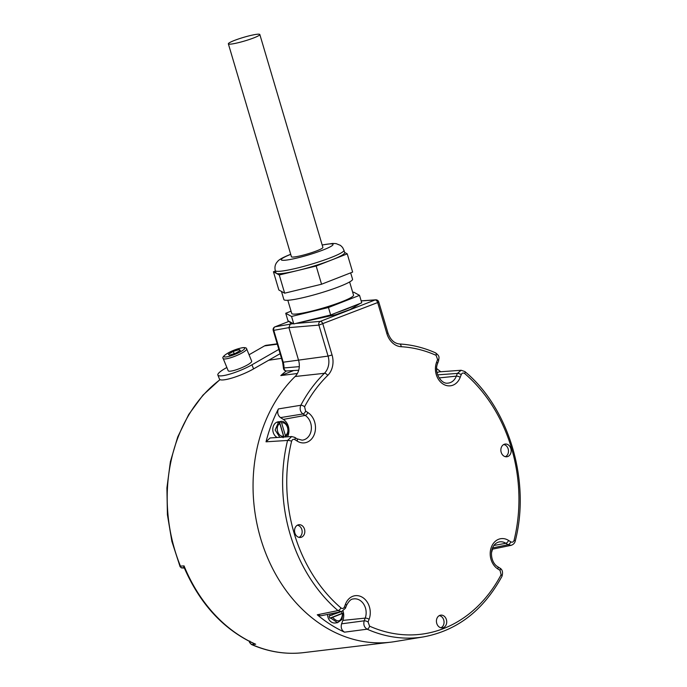<?xml version="1.0" encoding="UTF-8"?>
<svg xmlns="http://www.w3.org/2000/svg" width="687" height="687" viewBox="0 0 687 687"><rect width="100%" height="100%" fill="white"/><g stroke="black" fill="none" stroke-linecap="round" stroke-linejoin="round"><path stroke-width="1.03" d="M249.862 641.083C249.57 642.723 250.403 643.951 252.352 644.741A147.181 117.546 -97.7 0 0 281.395 652.65A147.181 117.546 -97.7 0 0 303.663 652.624C285.99 654.677 268.608 651.972 251.502 644.526L255.701 644.226A147.233 117.589 -97.7 0 1 184.056 565.89L180.441 566.122L180.131 566.792L171.87 541.365L167.413 514.786L166.915 487.925L170.393 461.681L177.727 436.941L188.693 414.527L202.914 395.197L219.952 379.602M286.299 370.997A148.186 118.344 82.3 0 0 280.811 375.574L297.368 373.505M280.811 375.574L293.71 370.533M292.464 323.208L290.309 323.912L288.909 327.63L298.562 360.237A14.925 11.919 -97.7 0 1 299.292 366.635A14.925 11.919 -97.7 0 1 295.101 376.51A148.478 118.576 82.3 0 0 264.77 550.751A148.478 118.576 82.3 0 0 394.776 641.606L423.518 636.883C457.173 630.597 483.322 610.425 501.957 576.367A2.988 1.194 27.8 0 0 501.098 574.736L500.059 570.373L497.809 568.939A16.17 12.916 -97.7 0 1 491.36 547.153A16.17 12.916 -97.7 0 1 508.543 540.429L510.793 541.863C512.339 542.584 513.438 542.052 514.082 540.257A144.648 115.519 82.3 0 0 464.704 373.556C463.236 372.594 462.085 372.929 461.243 374.587L460.221 377.3A16.17 12.916 -97.7 0 1 443.038 384.016A16.17 12.916 -97.7 0 1 436.58 362.229L437.602 359.516L436.108 355.334A144.648 115.519 82.3 0 0 401.165 346.72A2.988 1.778 -86.8 0 0 399.551 343.981A2.988 1.778 -86.8 0 0 399.379 343.981M510.827 448.525A6.415 5.127 82.3 0 0 504.911 444.094A6.415 5.127 82.3 0 0 501.184 452.295A6.415 5.127 82.3 0 0 506.628 456.795A6.415 5.127 82.3 0 0 510.827 448.525M443.39 627.617A6.415 5.127 82.3 0 0 446.516 620.069A6.415 5.127 82.3 0 0 440.487 615.183A6.415 5.127 82.3 0 0 439.766 615.397A6.415 5.127 82.3 0 0 436.571 622.654A6.415 5.127 82.3 0 0 442.196 627.892A6.415 5.127 82.3 0 0 443.39 627.617M294.86 532.966A6.415 5.127 82.3 0 0 300.305 537.466A6.415 5.127 82.3 0 0 304.504 529.196A6.415 5.127 82.3 0 0 298.596 524.765A6.415 5.127 82.3 0 0 294.86 532.966M436.631 368.567A148.255 118.404 -97.7 0 1 440.711 371.753M492.536 549.153A148.255 118.404 -97.7 0 1 491.428 552.966M295.101 376.51L324.41 373.299A147.628 117.906 82.3 0 0 300.82 405.261L278.407 408.92A148.255 118.404 -97.7 0 0 266.024 441.81L287.57 440.453A147.628 117.906 82.3 0 0 337.961 610.588L317.265 614.788A148.255 118.404 -97.7 0 0 344.531 632.169L367.15 629.189A147.628 117.906 82.3 0 0 423.518 636.883M401.165 346.72A18.747 14.977 -97.7 0 1 386.858 333.556L387.94 332.946L378.752 301.954L377.67 302.563A2.988 1.76 -111.4 0 0 375.111 299.953L320.314 321.379A2.988 1.76 68.6 0 1 322.873 323.989L332.061 354.981A18.747 14.977 -97.7 0 1 327.708 375.437A144.648 115.519 82.3 0 0 304.59 406.756A2.988 1.194 -152.2 0 0 300.82 405.261C299.472 408.782 300.176 411.685 302.924 413.978L280.502 417.602C277.746 415.334 277.05 412.44 278.407 408.92M280.502 417.602L283.336 419.405A11.937 9.532 82.3 0 1 287.501 436.82M291.709 436.546L287.57 440.453A2.988 0.79 -166.2 0 1 291.606 441.234A144.648 115.519 82.3 0 0 340.984 607.935C342.452 608.905 343.603 608.562 344.445 606.904L345.467 604.199A16.17 12.916 -97.7 0 1 362.659 597.475A16.17 12.916 -97.7 0 1 369.108 619.262L368.086 621.975L369.58 626.158A144.648 115.519 82.3 0 0 501.098 574.736M266.024 441.81L270.06 437.963L291.666 436.546L294.714 437.353A2.988 1.486 -57.5 0 1 294.895 439.628C293.349 438.907 292.258 439.448 291.606 441.234M279.849 437.318L275.135 430.028L278.501 422.23L277.608 422.35A8.21 6.552 82.3 0 1 278.484 421.921A8.21 6.552 82.3 0 1 279.403 421.646L278.278 421.792A8.21 6.552 82.3 0 0 277.059 422.11A8.21 6.552 82.3 0 0 272.782 429.555A8.21 6.552 82.3 0 0 277.23 437.49M280.287 421.526C287.355 419.611 291.486 433.566 284.873 437.001L285.337 435.438L281.61 422.849L280.287 421.526M279.403 421.646L283.963 437.052M278.501 422.23L279.815 423.553L283.542 436.142L283.078 437.696M283.542 436.142C277.9 437.404 274.671 426.507 279.815 423.553M281.61 422.849C287.252 421.586 290.481 432.484 285.337 435.438M340.984 607.935A2.988 1.34 130.5 0 1 337.961 610.588L341.594 611.619L345.458 608.201L346.48 605.487C348.833 601.056 351.109 598.884 353.324 598.97A13.19 10.537 -97.7 0 1 363.809 604.328A13.19 10.537 -97.7 0 1 365.209 618.102L364.187 620.816C363.234 624.569 364.222 627.36 367.15 629.189A2.988 1.614 114 0 0 369.58 626.158M341.594 611.619L320.812 615.792L317.265 614.788M344.531 632.169C341.594 630.331 340.615 627.549 341.585 623.822L364.187 620.816A2.988 1.005 -159.4 0 1 368.086 621.975M369.108 619.262A2.988 1.005 -159.4 0 0 365.209 618.102L342.873 620.404L341.585 623.822M342.873 620.404A11.937 9.532 82.3 0 0 343.036 611.087M327.562 614.444A8.21 6.552 82.3 0 0 327.982 617.261A8.21 6.552 82.3 0 0 335.247 622.98L337.557 622.671L330.696 618.06L342.899 613.285L341.92 619.511L337.557 622.671M340.898 611.756L329.133 615.904A8.21 6.552 82.3 0 0 329.408 617.063A8.21 6.552 82.3 0 0 329.803 618.18L330.696 618.06M330.026 615.784L329.872 613.98M329.803 618.18L342.006 613.405A8.21 6.552 82.3 0 0 341.74 612.246A8.21 6.552 82.3 0 0 341.533 611.628M342.006 613.405L342.899 613.285M342.65 613.611C341.37 621.744 338.056 623.04 332.723 617.493M332.053 615.217L331.976 613.551M497.809 568.939A2.988 1.486 -57.5 0 0 497.637 566.663C489.565 562.095 488.749 544.336 499.217 541.923A13.19 10.537 -97.7 0 1 505.838 543.288L508.088 544.722L511.145 545.332C513.361 544.533 514.709 543.159 515.198 541.21A2.988 0.79 13.8 0 0 514.082 540.257M464.704 373.556A2.988 1.34 -49.5 0 0 464.859 371.53L461.149 370.267L457.344 373.427L456.323 376.141A13.19 10.537 -97.7 0 1 447.958 383.123C441.148 384.471 433.772 372.311 437.593 363.526L438.615 360.812A2.988 1.005 20.6 0 0 437.602 359.516M437.009 372.646L439.07 371.873L461.149 370.267M386.858 333.556L377.67 302.563L318.888 325.097L328.068 356.098A15.767 12.589 -97.7 0 1 324.41 373.299A2.988 1.546 -134.4 0 1 327.708 375.437M295.719 323.448L320.314 321.379A2.988 2.336 -94.8 0 0 318.888 325.097L288.909 327.63L273.228 330.447L282.632 362.178L283.216 362.212L273.821 330.481A2.988 2.422 79.3 0 1 275.186 326.772L289.064 321.344L275.006 326.823A2.988 1.76 68.6 0 1 275.186 326.772L293.28 323.654M282.632 362.178L283.448 367.992L299.292 366.635M361.182 300.94L375.111 299.953A2.988 2.405 -94 0 1 375.686 299.824L375.686 299.824A2.988 2.988 0 0 1 378.752 301.954M360.254 303.405L350.215 309.485L335.745 314.715L296.647 323.225M289.931 321.817A36.523 4.191 -16.5 0 0 289.862 322.272L292.173 323.182M354.011 305.844A36.523 4.191 163.5 0 1 346.669 308.978A36.523 4.191 -16.5 0 1 337.24 312.405M289.862 322.272A36.523 4.191 -16.5 0 0 292.147 323.036M302.323 321.851A36.523 4.191 -16.5 0 0 323.036 316.827M352.723 292.404L353.711 292.164L359.533 295.358L361.74 302.821L330.662 314.972L293.77 323.929L287.947 320.726L285.732 313.272L291.056 311.185M359.533 295.358L328.455 307.51L291.554 316.467L285.732 313.272M287.819 300.262L291.726 313.47A32.229 3.701 -16.5 0 0 309.657 311.606A32.229 3.701 -16.5 0 0 341.86 301.722A32.229 3.701 163.5 0 0 353.539 295.161L349.623 281.953M328.455 307.51L330.662 314.972M291.554 316.467L293.77 323.929M281.464 291.425L283.877 299.566A35.81 4.113 -16.5 0 0 303.8 297.488A35.81 4.113 -16.5 0 0 339.576 286.513A35.81 4.113 163.5 0 0 352.551 279.223L350.662 272.851M344.616 252.43L347.244 253.872L316.166 266.024L279.265 274.98L284.658 293.186L278.836 289.991L273.443 271.777L275.418 271.013M279.265 274.98L273.443 271.777M316.166 266.024L321.559 284.229L284.658 293.186M347.244 253.872L352.637 272.078L321.559 284.229M343.972 250.266L344.685 252.653A35.81 4.113 163.5 0 1 331.701 259.952A35.81 4.113 -16.5 0 1 297.72 270.498A35.81 4.113 -16.5 0 1 276.354 273.383A35.81 4.113 -16.5 0 1 276.002 272.997L275.298 270.609A35.81 4.113 -16.5 0 0 295.221 268.54A35.81 4.113 -16.5 0 0 330.997 257.556A35.81 4.113 163.5 0 0 343.972 250.266L342.607 247.492L340.52 245.414L336.072 243.619L332.663 243.447L322.169 244.967M228.359 43.831L291.425 256.74A16.411 1.881 -16.5 0 0 294.826 256.904A16.411 1.881 -16.5 0 0 312.594 252.335A16.411 1.881 -16.5 0 0 322.899 247.423L259.832 34.513A16.411 1.881 -16.5 0 0 256.431 34.35A16.411 1.881 -16.5 0 0 238.655 38.919A16.411 1.881 -16.5 0 0 228.359 43.831A16.411 1.881 -16.5 0 0 231.759 43.994A16.411 1.881 -16.5 0 0 249.527 39.434A16.411 1.881 -16.5 0 0 259.832 34.513M505.314 456.683A6.269 5.007 82.3 0 0 508.165 448.912A6.269 5.007 82.3 0 0 503.683 444.541M440.891 627.781A6.269 5.007 82.3 0 0 443.991 621.177A6.269 5.007 82.3 0 0 439.251 615.638M298.991 537.354A6.269 5.007 82.3 0 0 301.842 529.583A6.269 5.007 82.3 0 0 297.359 525.212M252.524 642.946L254.164 643.702C223.335 629.215 200.072 603.993 184.365 568.046L181.969 567.943L180.131 566.792M184.365 568.046L184.056 565.89C183.377 567.797 183.566 568.347 184.648 567.565M220.063 379.671A147.181 117.546 -97.7 0 0 180.441 566.122C180.733 567.78 181.497 568.304 182.742 567.694M278.845 349.391L251.931 364.814A22.379 4.165 157.8 0 1 230.514 373.908A22.379 4.165 157.8 0 1 217.865 375.076L219.522 379.155A22.379 4.165 -22.2 0 0 232.18 377.979A22.379 4.165 -22.2 0 0 253.597 368.885L280.116 353.693M217.865 375.076A22.379 4.165 157.8 0 1 225.233 368.412L226.856 367.485M277.187 343.826L266.29 345.295A7.463 5.96 82.3 0 0 264.512 345.905L249.063 354.758M230.901 371.1A12.684 2.362 157.8 0 1 228.178 370.722L223.189 358.511A12.684 2.362 -22.2 0 0 225.903 358.88A12.684 2.362 -22.2 0 0 239.368 354.32A12.684 2.362 -22.2 0 0 246.667 348.91L251.665 361.13A12.684 2.362 157.8 0 1 244.366 366.54A12.684 2.362 157.8 0 1 230.901 371.1M240.39 350.464L239.282 349.546L233.271 351.426L228.367 354.234L229.475 355.162L235.486 353.281L240.39 350.464M239.282 349.546L239.797 350.808M233.271 351.426L234.19 353.685M304.59 406.756L305.629 411.118L307.879 412.552A16.17 12.916 -97.7 0 1 314.328 434.339A16.17 12.916 -97.7 0 1 297.145 441.063L294.895 439.628M461.243 374.587A2.988 1.005 -159.4 0 0 457.344 373.427L437.645 374.853M460.221 377.3A2.988 1.005 -159.4 0 0 456.323 376.141L439.139 377.91M436.58 362.229A2.988 1.005 20.6 0 1 437.593 363.526M436.108 355.334A2.988 1.614 -66 0 0 435.541 352.852C440.29 356.459 438.873 357.395 438.615 360.812M332.061 354.981L328.068 356.098L283.216 362.212A15.38 12.28 82.3 0 1 284.006 367.811A2.988 2.422 86.3 0 0 286.625 370.989A2.988 2.988 0 0 1 283.448 367.992M305.629 411.118A2.988 1.486 122.5 0 1 302.924 413.978L305.174 415.412L283.336 419.405M307.879 412.552A2.988 1.486 122.5 0 1 305.174 415.412A13.19 10.537 -97.7 0 1 311.263 429.813A13.19 10.537 -97.7 0 1 302.065 440.161L296.964 438.787L294.714 437.353M297.145 441.063A2.988 1.486 -57.5 0 0 296.964 438.787M344.445 606.904A2.988 1.005 20.6 0 1 345.458 608.201M345.467 604.199A2.988 1.005 20.6 0 1 346.48 605.487M500.059 570.373A2.988 1.486 -57.5 0 0 499.887 568.097L499.887 568.097C502.446 569.532 503.133 572.288 501.957 576.367M508.543 540.429A2.988 1.486 122.5 0 1 505.838 543.288L493.962 545.461M510.793 541.863A2.988 1.486 122.5 0 1 508.088 544.722L492.588 547.908M290.721 254.379A27.042 3.109 -16.5 0 0 286.968 260.012A27.042 3.109 -16.5 0 0 323.285 249.905A27.042 3.109 -16.5 0 0 322.194 245.053M251.931 364.814L253.597 368.885M264.512 345.905L277.299 344.178M226.409 356.914A11.19 2.078 -22.2 0 0 241.051 351.452A11.19 2.078 -22.2 0 0 242.339 347.794A11.19 2.078 -22.2 0 0 227.698 353.255A11.19 2.078 -22.2 0 0 226.409 356.914M303.663 652.624L388.851 642.397M268.643 360.263L281.49 358.339M435.541 352.852C423.819 347.648 411.822 344.685 399.551 343.981C394.261 343.457 390.388 339.782 387.94 332.946M499.887 568.097L497.637 566.663M492.098 549.239L511.137 545.332M464.859 371.53C509.187 408.233 530.793 481.261 515.198 541.21M298.699 370.216L286.625 370.989M275.006 326.823A2.988 2.988 0 0 0 273.228 330.447M361.156 300.854L375.686 299.824M290.695 254.293L290.318 254.439C277.72 259.471 278.003 261.292 276.861 262.314C275.058 264.675 274.534 267.441 275.298 270.609M249.596 641.229C248.934 641.615 249.579 642.714 251.502 644.526M246.667 348.91C246.59 347.862 245.268 347.45 242.691 347.665C230.437 350.044 220.733 356.939 223.189 358.511"/></g></svg>
